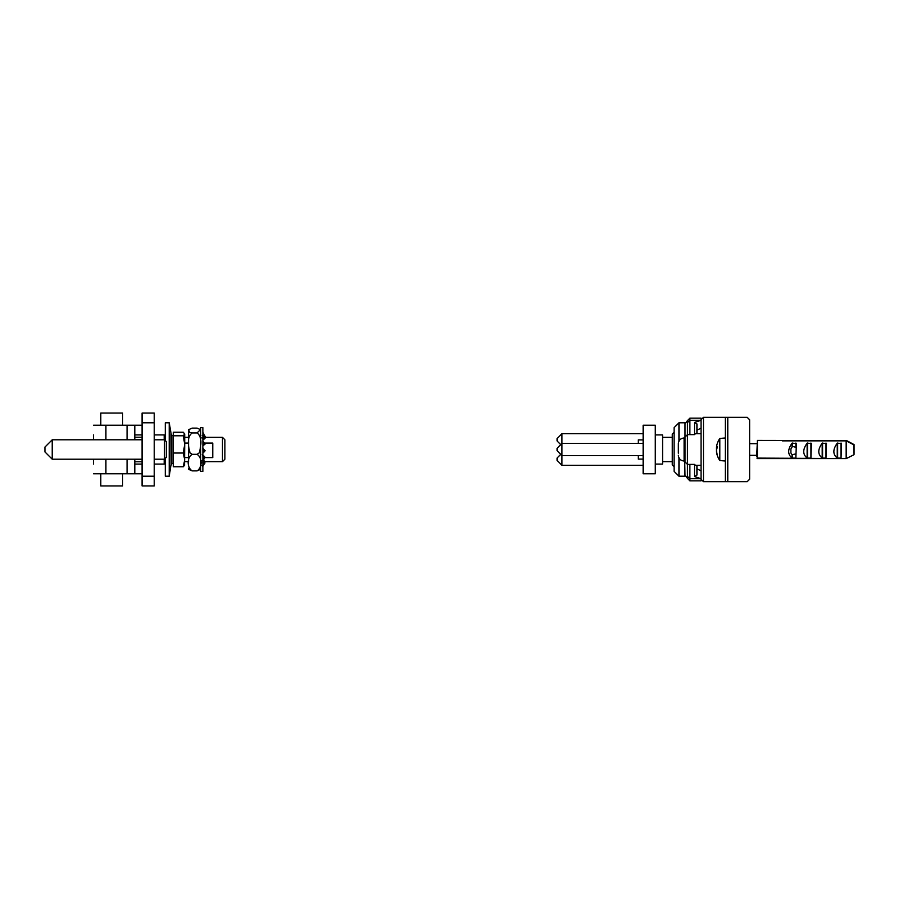<?xml version="1.0" encoding="UTF-8"?>
<svg xmlns="http://www.w3.org/2000/svg" width="899" height="899" viewBox="0 0 899 899"><rect width="100%" height="100%" fill="white"/><g stroke="black" fill="none" stroke-linecap="round" stroke-linejoin="round"><path stroke-width="1.35" d="M154.235 422.788L154.235 413.068L142.087 413.068L142.087 422.788L154.235 422.788L154.235 476.212L142.087 476.212L142.087 485.932L154.235 485.932L154.235 476.212M142.087 476.212L142.087 422.788M204.163 443.072L212.76 443.072L212.76 457.591L204.938 457.591M184.711 443.072L188.554 443.072L188.554 457.591L184.711 457.591M222.469 461.648L224.896 459.209L224.896 439.791L222.469 437.352L222.469 461.648L205.073 461.648M154.235 464.075L164.191 464.075L164.191 459.209M164.191 439.791L164.191 434.925L154.235 434.925M100.8 473.784L100.8 485.932L122.657 485.932L122.657 473.784M122.657 425.216L122.657 413.068L100.8 413.068L100.8 425.216M142.087 437.24L134.805 437.24L134.805 439.667L142.087 439.667M134.805 437.24L134.805 434.925L142.087 434.925M142.087 425.216L134.805 425.216L134.805 434.925M142.087 464.075L134.805 464.075L134.805 473.784L142.087 473.784M134.805 464.075L134.805 461.76L142.087 461.76M142.087 459.333L134.805 459.333L134.805 461.76M93.518 434.925L93.518 439.791M93.518 459.209L93.518 464.075M93.518 473.784L134.805 473.784M134.805 425.216L93.518 425.216M171.833 460.636L171.113 465.289L171.113 433.711L169.214 422.788L165.281 422.788L165.281 440.555M171.113 465.289L170.922 433.711M170.922 465.289L169.214 476.212L169.214 422.788M169.214 476.212L165.281 476.212L165.281 458.445M184.711 461.648L188.554 461.648L188.554 430.711L188.554 437.352L184.711 437.352M200.702 468.289L200.522 469.39L197.05 470.885C202.421 467.592 202.421 457.625 197.05 454.321L199.162 452.972C200.882 446.972 202.792 437.038 197.05 432.936L200.522 429.61L197.05 428.115L192.195 428.115L188.723 429.61L189.464 432.352L192.195 432.936C186.453 437.038 188.374 446.972 190.082 452.972L192.195 454.321C186.835 457.625 186.835 467.592 192.195 470.885L188.723 469.39L188.554 468.289M197.05 432.936L192.195 432.936M197.05 454.321L192.195 454.321M197.05 470.885L192.195 470.885M166.371 457.276L166.371 441.645L164.517 439.791L164.517 459.209L166.371 457.276M52.232 439.791L44.95 447.073L44.95 451.927L52.232 459.209L52.232 439.791L142.087 439.791M184.711 464.985L183.295 466.75L184.711 459.883L183.295 453.029L184.711 444.398L184.531 465.592M183.295 435.779L184.711 434.015L184.711 444.398L183.295 435.779L173.293 435.779L173.293 432.25L183.295 432.25L184.711 434.015M183.295 453.029L173.293 453.029L173.293 466.75L183.295 466.75M173.293 453.029L173.293 435.779M173.293 463.626L171.833 463.626L171.833 435.374L173.293 435.374M202.882 471.357L202.882 427.643L200.702 427.643L200.702 471.357L202.882 471.357M201.927 465.648L203.792 464.401M202.702 466.615L204.242 464.053L202.612 466.559M202.882 466.761L203.073 465.547M204.331 463.03L204.972 463.007M202.882 462.783L204.95 461.985L202.904 465.233M202.612 462.805L204.242 463.221M202.725 460.367L204.95 461.985M202.882 461.659L203.567 462.277M202.882 461.468L203.77 462.187M202.039 460.603L204.006 462.108M202.129 460.535L204.287 462.041M202.241 460.457L204.624 461.996M202.365 460.378L204.972 461.929M205.073 461.558L203.005 459.951M202.882 456.49L204.95 457.569L202.904 460.704M202.882 456.613L204.242 458.726M202.702 455.86L203.23 457.377M202.725 454.928L204.95 457.569M202.882 455.815L203.567 456.939M202.882 455.703L203.77 457.029M202.882 455.591L204.006 457.13M202.882 455.467L204.287 457.254M202.241 454.557L204.624 457.4M202.365 454.647L204.972 457.524M202.882 456.04L203.253 456.771M202.882 455.928L203.399 456.849M202.365 454.489L205.073 457.186M203.567 449.612L204.95 450.995L202.904 453.175M203.005 448.657L203.77 449.86M203.23 449.545L204.242 451.748M202.725 448.028L204.95 450.995M204.972 450.961L202.882 448.253L204.624 450.68M202.882 448.298L203.118 448.904M202.882 448.286L203.399 449.376M203.005 448.376L205.073 450.759M203.084 441.218L204.95 444.016L202.904 444.657M203.118 441.297L205.107 444.039L203.747 445.174L202.994 444.623M203.05 441.094L204.242 444.173M202.882 439.892L202.983 440.735M202.882 440.094L202.983 440.78L202.882 440.094M202.882 439.836L203.084 441.207M203.14 444.634L203.747 445.174M203.612 442.33L204.624 443.657M204.14 443.083L204.972 444.016M204.006 442.915L205.107 444.039M203.567 436.847L204.95 438.51L202.904 437.442M202.983 435.082L203.837 437.33M202.882 433.959L203.028 435.24M203.14 437.656L201.859 437.925M203.331 437.937L203.747 439.33L202.882 439.105M204.95 438.51L203.747 439.33M203.421 438.094L202.208 438.071L203.68 438.757M203.736 439.15L202.882 438.802M203.005 436.79L205.107 436.296L202.904 433.453M202.882 432.239L204.242 434.947M203.14 433.857L202.916 434.622M203.331 434.296L203.365 436.318M205.107 436.296L203.747 436.206M203.421 434.543L202.208 435.543L203.68 435.498M205.073 437.352L204.59 436.464M205.017 437.352L203.77 436.667M703.479 417.327L701.051 419.754L701.051 479.246L703.479 481.673L703.479 417.327L725.336 417.327L725.336 481.673L727.774 481.673L727.774 417.327L725.336 417.327M727.774 417.327L747.193 417.327L749.62 419.754L749.62 479.246L747.193 481.673L727.774 481.673M725.336 481.673L703.479 481.673M674.104 432.498L672.283 433.959L672.283 465.041L674.104 466.502M678.959 441.151L678.959 422.788L685.027 422.788L685.027 437.049L684.117 437.97L687.454 434.622L685.027 437.049L685.027 461.951L684.117 461.03L687.454 464.378L687.454 477.223M687.454 421.979C687.443 420.159 687.443 420.159 687.454 421.979L687.454 464.378L684.723 461.648L685.027 476.212L678.959 476.212L678.959 457.849M687.454 477.021C687.443 478.841 687.443 478.841 687.454 477.021M685.027 422.788C685.341 423.407 686.139 422.687 687.443 420.62L687.443 420.732M695.41 433.711L701.051 433.711L695.41 433.711L694.5 434.622L694.5 422.463L696.927 423.901L696.927 433.711L701.051 433.711L701.051 465.289L695.41 465.289L696.927 465.289L696.927 475.099L694.5 476.537L701.051 478.729L689.881 478.729L689.881 464.378L694.5 464.378L695.41 465.289M687.454 434.622L689.881 434.622L689.881 420.271L701.051 420.271L694.5 422.463M694.5 464.378L694.5 476.537M687.454 464.378L689.881 464.378M701.051 465.289L696.927 465.289M687.454 422.564L689.881 420.271L689.881 418.17L701.051 418.17L701.051 419.754M685.027 476.212C685.476 475.638 686.274 476.358 687.443 478.38L689.881 480.83L689.881 478.729L687.454 476.436M701.051 479.246L701.051 480.83L689.881 480.83M696.927 430.138L701.051 428.205M701.051 470.795L696.927 468.862M678.959 422.788L674.104 427.643L674.104 471.357L678.959 476.212M638.279 455.568L638.279 459.097L643.133 459.097M643.133 439.903L638.279 439.903L638.279 443.432M655.281 434.925L662.563 434.925L662.563 464.075L655.281 464.075M678.352 444.432L678.352 453.186M716.559 451.568L716.469 451.568A19.418 17.306 -11.1 0 0 716.514 451.95A19.418 17.306 -11.1 0 0 717.245 455.074L717.402 454.725M717.402 446.679L717.245 446.533A19.418 6.787 -174.7 0 0 716.469 447.848L716.469 447.432A19.418 17.306 -168.9 0 1 716.514 447.05A19.43 19.43 0 0 1 719.807 438.454L719.807 460.546L725.336 461.03M717.245 455.074L717.245 454.489A19.418 18.115 -166 0 1 716.469 450.77L716.469 449.691A19.418 8.63 -5.6 0 1 717.245 447.871L717.245 446.533M717.233 446.567L717.233 447.904L716.469 447.432M716.503 447.916A19.418 18.115 -14 0 0 716.469 448.23L716.469 449.309A19.418 8.63 -174.4 0 0 716.514 449.5M719.807 438.454L725.336 437.97L725.336 460.074M795.873 443.038L795.873 447.297L792.457 446.398L790.906 448.916L790.906 453.006L792.075 454.725L795.873 453.894L795.873 458.142L792.075 458.074C787.569 454.388 787.569 449.421 792.075 443.185L796.357 443.454L795.873 458.142M837.25 458.074C832.732 454.388 832.732 449.421 837.25 443.185L841.52 443.454L841.037 458.142L837.25 458.074L837.25 443.185M822.192 458.074C817.674 454.388 817.674 449.421 822.192 443.185L826.462 443.454L825.979 458.142L822.192 458.074L822.192 443.185M807.133 458.074C802.616 454.388 802.616 449.421 807.133 443.185L811.415 443.454L810.92 458.142L807.133 458.074L807.133 443.185M854.05 444.938L854.05 454.422L854.05 444.938L846.161 440.87L782.411 440.87L846.161 440.532L854.05 444.6L854.05 454.062L854.05 444.578L846.161 440.532M756.913 456.636L756.913 451.152M756.913 451.489L757.396 458.58L757.396 440.42L756.913 451.489M853.78 444.511L854.05 454.4M643.133 473.784L643.133 425.216L655.281 425.216L655.281 473.784L643.133 473.784L655.281 473.784M560.74 444.645L557.099 441.004L557.099 438.577L561.954 433.711L561.954 443.432L557.099 448.286L557.099 450.714L561.954 455.568L561.954 443.432L643.133 443.432M561.954 433.711L643.133 433.711M560.74 454.355L557.099 457.996L557.099 460.423L561.954 465.289L561.954 455.568L643.133 455.568M105.913 425.216L105.913 439.791M105.913 459.209L105.913 473.784M127.062 425.216L127.062 439.791M127.062 459.209L127.062 473.784M689.881 434.622L694.5 434.622M678.352 455.276C678.689 458.771 680.61 460.693 684.105 461.03L684.105 437.97C680.61 438.307 678.689 440.229 678.352 443.724M716.469 448.23L717.031 448.219M792.075 443.185L792.075 446.533M792.075 454.725L792.075 458.074M792.457 454.793L792.457 458.142M792.457 443.038L792.457 446.398M841.037 443.038L841.037 458.142M837.621 443.038L837.621 458.142M825.979 443.038L825.979 458.142M822.574 443.038L822.574 458.142M810.92 443.038L810.92 458.142M807.516 443.038L807.516 458.142M846.161 440.87L846.161 458.58L756.913 458.097M846.386 440.577L757.396 440.42M757.396 458.58L846.161 458.58L846.386 440.915M846.386 458.524L853.78 454.827L846.161 458.58M222.469 437.352L203.904 437.352M165.281 437.352L164.191 437.352M165.281 461.648L164.191 461.648M171.833 438.364L171.113 433.711M188.723 429.61L188.554 430.711M200.522 429.61L200.702 430.711M52.232 459.209L142.087 459.209M154.235 459.209L165.281 459.209M154.235 439.791L165.281 439.791M203.455 449.017L202.927 448.32M687.443 420.62L689.881 418.17M662.563 461.648L672.283 461.648M662.563 437.352L672.283 437.352M684.105 461.03L685.027 461.03M684.105 437.97L685.027 437.97M749.62 455.332L756.913 455.332L749.62 455.332M749.62 443.668L756.913 443.668M717.233 454.4L717.233 454.984M716.447 447.904L717.177 447.972M716.514 451.95A19.43 19.43 0 0 0 719.807 460.546M846.386 440.476L854.05 444.578M643.133 465.289L561.954 465.289"/></g></svg>
